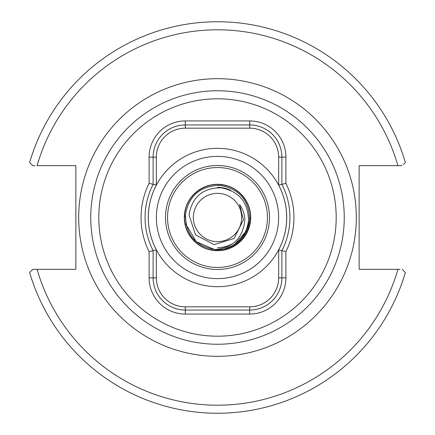 <?xml version="1.0" encoding="UTF-8"?>
<svg xmlns="http://www.w3.org/2000/svg" width="435" height="435" viewBox="0 0 435 435"><rect width="100%" height="100%" fill="white"/><g stroke="black" fill="none" stroke-linecap="round" stroke-linejoin="round"><path stroke-width="0.65" d="M149.096 251.642L156.339 249.891L156.339 277.856A28.971 28.971 0 0 0 185.31 306.827L249.69 306.827A28.971 28.971 0 0 0 278.661 277.856L278.661 249.891L281.88 250.68A72.427 72.427 0 0 0 281.88 184.32L281.88 157.144A32.19 32.19 0 0 0 249.69 124.954L185.31 124.954A32.19 32.19 0 0 0 153.12 157.144L153.12 184.32A72.427 72.427 0 0 0 153.12 250.68L153.12 277.856A32.19 32.19 0 0 0 185.31 310.046L249.69 310.046A32.19 32.19 0 0 0 281.88 277.856L281.88 250.68L285.904 251.642L285.904 277.856A36.214 36.214 0 0 1 249.69 314.07L185.31 314.07A36.214 36.214 0 0 1 149.096 277.856L149.096 251.642A76.451 76.451 0 0 1 149.096 183.358L149.096 157.144A36.214 36.214 0 0 1 185.31 120.93L249.69 120.93A36.214 36.214 0 0 1 285.904 157.144L285.904 183.358A76.451 76.451 0 0 1 285.904 251.642M184.304 217.5A33.196 33.196 0 0 1 217.5 184.304A33.196 33.196 0 0 1 250.696 217.5A33.196 33.196 0 0 1 217.5 250.696A33.196 33.196 0 0 1 184.304 217.5M344.243 217.5A126.743 126.743 0 0 1 217.5 344.243A126.743 126.743 0 0 1 90.757 217.5A126.743 126.743 0 0 1 217.5 90.757A126.743 126.743 0 0 1 344.243 217.5A126.743 126.743 0 0 0 217.5 90.757A126.743 126.743 0 0 0 90.757 217.5M165.517 217.5A51.982 51.982 0 0 1 217.5 165.517A51.982 51.982 0 0 1 269.483 217.5A51.982 51.982 0 0 1 217.5 269.483A51.982 51.982 0 0 1 165.517 217.5M29.868 162.761L29.629 162.521A195.75 195.75 0 0 1 405.371 162.521L405.132 162.761M403.392 164.501L405.371 162.521A195.75 195.75 0 0 0 29.629 162.521L32.766 165.653L34.539 165.653M35.039 165.653L32.766 165.653M401.902 165.653L359.533 165.653A0.402 0.402 0 0 0 359.131 166.056L359.131 268.944A0.402 0.402 0 0 0 359.533 269.347L399.961 269.347M31.614 270.494L32.766 269.347L75.467 269.347A0.402 0.402 0 0 0 75.869 268.944L75.869 166.056A0.402 0.402 0 0 0 75.467 165.653L37.1 165.653A187.702 187.702 0 0 1 397.9 165.653M397.9 269.347A187.702 187.702 0 0 1 37.1 269.347L32.766 269.347L29.868 272.239M405.132 272.239L405.371 272.479A195.75 195.75 0 0 1 29.629 272.479A195.75 195.75 0 0 0 405.371 272.479L402.234 269.347M149.096 183.358L156.339 185.109A69.209 69.209 0 0 0 156.339 249.891M278.661 249.891A69.209 69.209 0 0 0 278.661 185.109L285.904 183.358M217.5 247.678A30.178 30.178 0 0 0 233.905 242.828M230.8 190.41A30.178 30.178 0 0 0 217.5 187.322M214.602 249.559C232.937 247.983 243.013 238.119 244.818 219.974C244.687 214.303 242.931 209.175 239.544 204.586L243.448 219.849L234.019 238.5L214.036 244.639L195.527 234.835L189.013 214.923C192.107 196.876 202.835 187.838 221.203 187.822C238.994 191.318 248.102 202.15 248.526 220.306C246.694 235.183 238.565 244.747 224.139 248.999L233.997 245.139L247.091 230.164L249.559 220.398L247.091 230.164L233.997 245.139L224.139 248.999L233.997 245.139L247.091 230.164L249.559 220.398L247.091 230.164L233.997 245.139L224.139 248.999L233.997 245.139L247.091 230.164L249.559 220.398L247.091 230.164L233.997 245.139L224.139 248.999L233.997 245.139L247.091 230.164L249.559 220.398L247.091 230.164L233.997 245.139L224.139 248.999L233.997 245.139L247.091 230.164L249.559 220.398L247.091 230.164L233.997 245.139L224.139 248.999L233.997 245.139L247.091 230.164L249.559 220.398L247.091 230.164L233.997 245.139L224.139 248.999A32.19 32.19 0 0 0 249.559 220.398L247.091 230.164L233.997 245.139L224.139 248.999A32.19 32.19 0 0 0 249.559 220.398C249.418 200.758 239.701 189.105 220.398 185.44C200.758 185.582 189.105 195.299 185.44 214.602C189.105 195.299 200.758 185.582 220.398 185.44C239.701 189.105 249.418 200.758 249.559 220.398C249.418 200.758 239.701 189.105 220.398 185.44C200.758 185.582 189.105 195.299 185.44 214.602C189.105 195.299 200.758 185.582 220.398 185.44C239.701 189.105 249.418 200.758 249.559 220.398C249.418 200.758 239.701 189.105 220.398 185.44C200.758 185.582 189.105 195.299 185.44 214.602C189.105 195.299 200.758 185.582 220.398 185.44C239.701 189.105 249.418 200.758 249.559 220.398C249.418 200.758 239.701 189.105 220.398 185.44C200.758 185.582 189.105 195.299 185.44 214.602C189.105 195.299 200.758 185.582 220.398 185.44C239.701 189.105 249.418 200.758 249.559 220.398C249.418 200.758 239.701 189.105 220.398 185.44C200.758 185.582 189.105 195.299 185.44 214.602C189.105 195.299 200.758 185.582 220.398 185.44C239.701 189.105 249.418 200.758 249.559 220.398C249.418 200.758 239.701 189.105 220.398 185.44C200.758 185.582 189.105 195.299 185.44 214.602L186.115 224.65L196.31 241.729L214.602 249.559L196.31 241.729L186.115 224.65L185.44 214.602L186.115 224.65L196.31 241.729L214.602 249.559L196.31 241.729L186.115 224.65L185.44 214.602L186.115 224.65L196.31 241.729L214.602 249.559L196.31 241.729L186.115 224.65L185.44 214.602L186.115 224.65L196.31 241.729L214.602 249.559L196.31 241.729L186.115 224.65L185.44 214.602L186.115 224.65L196.31 241.729L214.602 249.559L196.31 241.729L186.115 224.65L185.44 214.602L186.115 224.65L196.31 241.729L214.602 249.559C195.299 245.895 185.582 234.242 185.44 214.602C189.105 195.299 200.758 185.582 220.398 185.44C239.701 189.105 249.418 200.758 249.559 220.398L247.091 230.164L233.997 245.139L224.139 248.999A32.19 32.19 0 0 1 214.602 249.559L196.31 241.729L186.115 224.65L185.44 214.602C189.105 195.299 200.758 185.582 220.398 185.44C239.701 189.105 249.418 200.758 249.559 220.398A32.19 32.19 0 0 0 249.69 217.766M241.545 219.675A24.142 24.142 0 0 1 215.325 241.545A24.142 24.142 0 0 1 193.455 215.325A24.142 24.142 0 0 1 219.675 193.455A24.142 24.142 0 0 1 241.545 219.675M185.44 214.602A32.19 32.19 0 0 0 185.31 217.234A32.19 32.19 0 0 1 185.44 214.602M286.676 217.5A69.176 69.176 0 0 1 217.5 286.676A69.176 69.176 0 0 1 148.324 217.5A69.176 69.176 0 0 1 217.5 148.324A69.176 69.176 0 0 1 286.676 217.5M156.366 217.5A61.134 61.134 0 0 0 217.5 278.634A61.134 61.134 0 0 0 278.634 217.5A61.134 61.134 0 0 0 217.5 156.366A61.134 61.134 0 0 0 156.366 217.5M267.46 217.5A49.96 49.96 0 0 0 217.5 167.54A49.96 49.96 0 0 0 167.54 217.5A49.96 49.96 0 0 0 217.5 267.46A49.96 49.96 0 0 0 267.46 217.5M98.805 217.5A118.695 118.695 0 0 0 217.5 336.195A118.695 118.695 0 0 0 336.195 217.5A118.695 118.695 0 0 0 217.5 98.805A118.695 118.695 0 0 0 98.805 217.5M78.686 217.5A138.814 138.814 0 0 1 217.5 78.686A138.814 138.814 0 0 1 356.314 217.5A138.814 138.814 0 0 1 217.5 356.314A138.814 138.814 0 0 1 78.686 217.5M278.661 185.109L278.661 157.144A28.971 28.971 0 0 0 249.69 128.173L185.31 128.173A28.971 28.971 0 0 0 156.339 157.144L156.339 185.109M156.339 277.856L149.096 277.856M185.31 306.827L185.31 314.07M249.69 306.827L249.69 314.07M149.096 157.144L156.339 157.144M278.661 277.856L285.904 277.856M185.31 120.93L185.31 128.173M249.69 120.93L249.69 128.173M285.904 157.144L278.661 157.144M184.641 214.526A32.995 32.995 0 0 1 220.474 184.641A32.995 32.995 0 0 1 250.359 220.474A32.995 32.995 0 0 1 214.526 250.359A32.995 32.995 0 0 1 184.641 214.526"/></g></svg>

